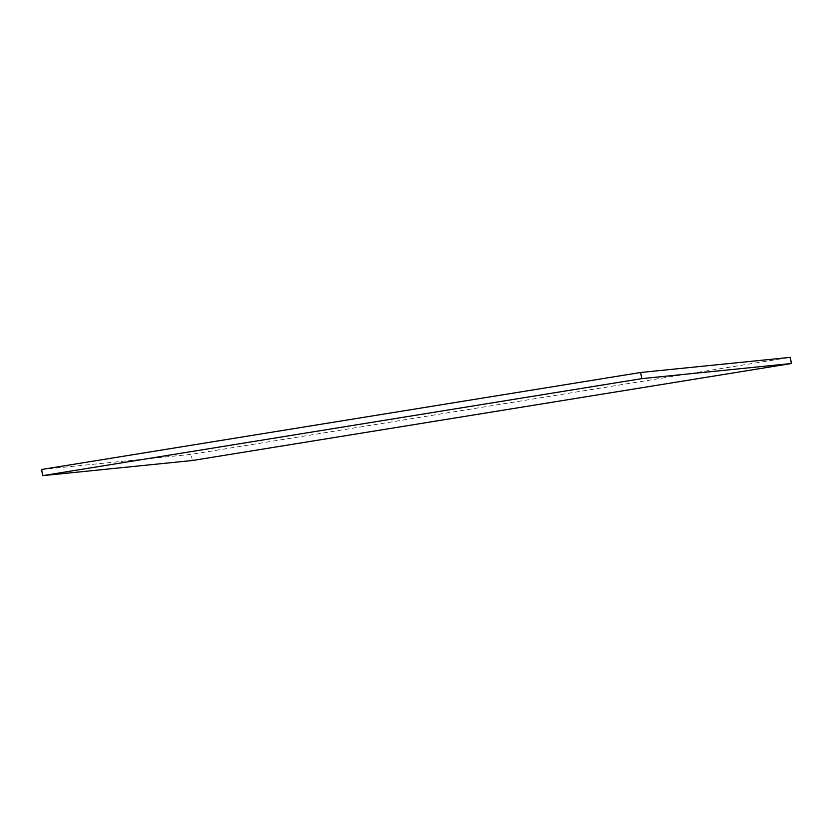 <?xml version="1.0" encoding="UTF-8"?>
<svg xmlns="http://www.w3.org/2000/svg" width="833" height="833" viewBox="0 0 833 833"><rect width="100%" height="100%" fill="white"/><g stroke="black" fill="none" stroke-linecap="round" stroke-linejoin="round"><path stroke-width="0.62" stroke-dasharray="4.17 3.12" d="M41.65 469.479L191.309 454.349L790.371 357.347M192.288 460.524L191.309 454.349"/><path stroke-width="1.25" d="M42.629 475.653L192.288 460.524L791.35 363.521L790.371 357.347L640.712 372.476L41.65 469.479L42.629 475.653L641.691 378.651L640.712 372.476M791.35 363.521L641.691 378.651"/></g></svg>
